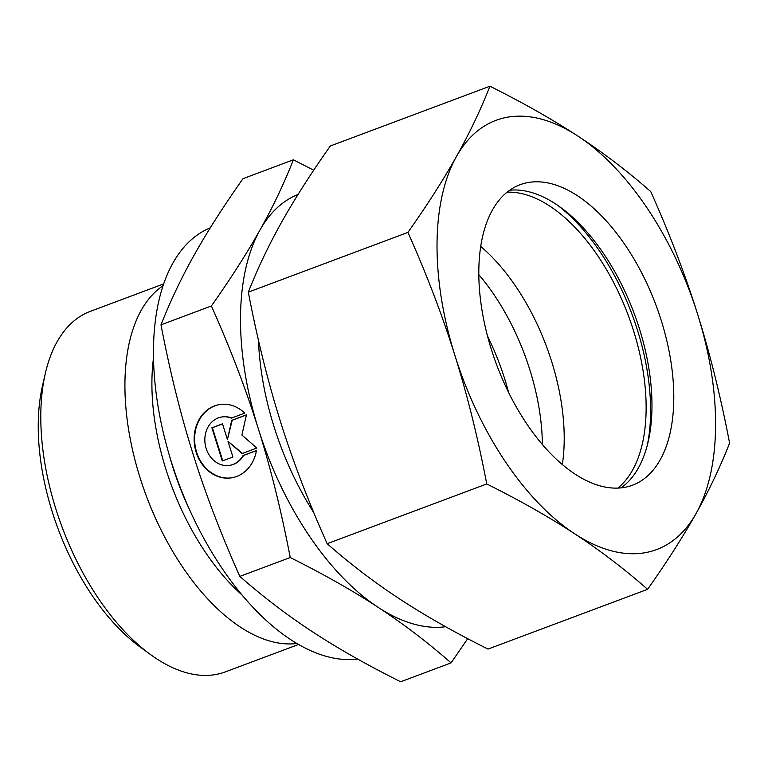 <?xml version="1.0" encoding="UTF-8"?>
<svg xmlns="http://www.w3.org/2000/svg" width="768" height="768" viewBox="0 0 768 768"><rect width="100%" height="100%" fill="white"/><g stroke="black" fill="none" stroke-linecap="round" stroke-linejoin="round"><path stroke-width="1.15" d="M298.618 644.458L225.293 671.904A192.49 102.067 -110.5 0 1 215.146 674.621A192.49 102.067 -110.5 0 1 150.682 654.682A192.49 102.067 -110.5 0 1 45.35 373.344A192.49 102.067 -110.5 0 1 90.307 311.357L163.632 283.901M478.8 274.646A160.406 85.056 -110.5 0 1 542.381 444.461M487.507 336.058A160.406 85.056 -110.5 0 1 508.608 392.429M313.709 170.218L293.414 159.802C283.882 183.926 272.726 207.35 259.949 230.064C247.258 252.739 231.082 278.045 211.402 305.971L160.982 324.845C170.515 300.72 181.67 277.296 194.448 254.582C207.139 231.907 223.325 206.602 242.995 178.675L293.414 159.802M211.402 305.971C230.515 348.864 246.163 389.846 258.365 428.918C270.643 467.962 281.27 510.826 290.237 557.52C323.942 574.387 353.261 591.005 378.202 607.382C403.21 623.731 427.507 642.23 451.075 662.89L467.702 638.659M219.706 404.534A37.123 31.306 -99.5 0 0 195.398 430.877A37.123 31.306 -99.5 0 0 206.957 469.162A37.123 31.306 -99.5 0 0 232.003 477.754M256.464 450.528A37.123 31.306 80.5 0 1 231.763 477.792A37.123 31.306 80.5 0 1 206.477 469.248A37.123 31.306 80.5 0 1 194.947 430.819A37.123 31.306 80.5 0 1 219.456 404.573A37.123 31.306 80.5 0 1 244.742 413.126L231.341 418.138A24.499 20.669 -99.5 0 0 221.549 417.024A24.499 20.669 -99.5 0 0 208.157 426.816A24.499 20.669 -99.5 0 0 208.426 453.754A24.499 20.669 -99.5 0 0 229.67 465.35A24.499 20.669 -99.5 0 0 243.062 455.549L256.464 450.528M221.789 416.986A24.499 20.669 80.5 0 1 222.038 416.938A24.499 20.669 80.5 0 1 231.696 418.003M232.906 456.989L222.288 460.963L211.901 427.786L222.509 423.811L227.434 439.517L231.696 420.374L246.432 414.854L241.93 435.072L256.829 448.032L242.083 453.552L227.981 441.283L232.906 456.989M227.981 441.283L242.496 453.398M246.403 414.97L232.176 420.298L227.434 439.517M231.696 420.374L232.176 420.298M222.538 423.907L212.381 427.709L222.749 460.79M211.901 427.786L212.381 427.709M256.445 450.634L243.552 455.462A24.499 20.669 80.5 0 1 230.15 465.264A24.499 20.669 80.5 0 1 229.91 465.302M243.062 455.549L243.552 455.462M451.075 662.89L400.656 681.773C366.941 664.906 337.622 648.288 312.691 631.91C287.674 615.562 263.386 597.062 239.818 576.394C220.704 533.501 205.056 492.518 192.854 453.446C180.576 414.403 169.949 371.539 160.982 324.845M290.237 557.52L239.818 576.394M445.661 626.726A229.162 121.507 -110.5 0 1 378.202 607.382A229.162 121.507 -110.5 0 1 258.365 428.918A229.162 121.507 -110.5 0 1 259.949 230.064A229.162 121.507 -110.5 0 1 298.051 194.448M150.682 654.682L140.275 647.117A178.742 94.781 -110.5 0 1 42.47 385.882L45.35 373.344M357.658 659.059A228.701 121.267 -110.5 0 1 174.672 471.994A228.701 121.267 -110.5 0 1 210.298 227.808M296.938 643.478A192.49 102.067 -110.5 0 1 146.314 495.926A192.49 102.067 -110.5 0 1 163.008 285.744M557.654 205.315A167.741 88.944 -110.5 0 1 647.376 444.97M507.082 192.182A160.406 85.056 -110.5 0 1 628.301 315.485A160.406 85.056 -110.5 0 1 617.866 488.074M480.691 246.432A160.406 85.056 -110.5 0 1 562.33 464.506M624.086 487.45A160.406 85.056 -110.5 0 1 493.862 357.034A160.406 85.056 -110.5 0 1 520.061 184.723A160.406 85.056 -110.5 0 1 528.518 182.458A160.406 85.056 -110.5 0 1 658.742 312.874A160.406 85.056 -110.5 0 1 632.544 485.184A160.406 85.056 -110.5 0 1 624.086 487.45M407.923 232.406C426.672 274.358 442.32 315.341 454.877 355.354A229.162 121.507 -110.5 0 1 456.47 156.49A229.162 121.507 -110.5 0 1 508.032 117.11A229.162 121.507 -110.5 0 1 577.891 136.09C552.288 119.338 522.97 102.72 489.926 86.227C480.653 109.824 469.498 133.248 456.47 156.49C443.405 179.75 427.219 205.056 407.923 232.406L248.323 292.147C257.606 268.56 268.762 245.136 281.789 221.885C294.854 198.634 311.03 173.328 330.336 145.978L489.926 86.227M647.587 589.325C666.893 561.974 683.078 536.669 696.134 513.418A229.162 121.507 -110.5 0 1 644.573 552.797A229.162 121.507 -110.5 0 1 574.714 533.818C600.278 550.579 624.576 569.088 647.587 589.325L487.997 649.075C454.954 632.582 425.635 615.965 400.032 599.213C374.467 582.442 350.17 563.933 327.158 543.696C308.41 501.744 292.752 460.762 280.195 420.749C267.677 380.726 257.05 337.862 248.323 292.147M486.749 483.946C519.792 500.438 549.11 517.056 574.714 533.818A229.162 121.507 -110.5 0 1 454.877 355.354C467.405 395.376 478.022 438.24 486.749 483.946L327.158 543.696M650.774 191.606C627.754 171.37 603.466 152.861 577.891 136.09A229.162 121.507 -110.5 0 1 697.728 314.554C685.171 274.541 669.514 233.558 650.774 191.606M729.6 443.155C720.874 397.44 710.246 354.576 697.728 314.554A229.162 121.507 -110.5 0 1 696.134 513.418C709.171 490.166 720.317 466.742 729.6 443.155M509.674 190.234A160.406 85.056 -110.5 0 1 560.4 207.254A160.406 85.056 -110.5 0 1 648.173 441.706A160.406 85.056 -110.5 0 1 621.091 487.853M242.198 595.133A178.877 94.848 -110.5 0 1 165.85 469.056A178.877 94.848 -110.5 0 1 153.485 358.147M190.042 510.73A176.909 93.802 -110.5 0 1 172.714 466.704A176.909 93.802 -110.5 0 1 169.574 456.048M313.891 512.851A199.824 105.955 -110.5 0 1 273.907 426.307A199.824 105.955 -110.5 0 1 258.49 340.339M222.038 416.938L221.549 417.024M230.15 465.264L229.67 465.35"/></g></svg>

